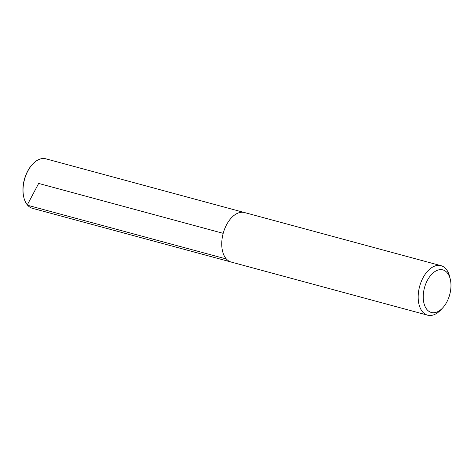 <?xml version="1.0" encoding="UTF-8"?>
<svg xmlns="http://www.w3.org/2000/svg" width="474" height="474" viewBox="0 0 474 474"><rect width="100%" height="100%" fill="white"/><g stroke="black" fill="none" stroke-linecap="round" stroke-linejoin="round"><path stroke-width="0.71" d="M427.216 309.848A22.053 13.082 -74.9 0 1 429.888 276.395A22.053 13.082 -74.9 0 1 450.3 279.322A22.053 13.082 -74.9 0 1 442.52 308.082A22.053 13.082 -74.9 0 1 427.216 309.848M442.52 308.082L440.619 310.079A25.637 15.215 -74.9 0 1 427.619 315.18A25.637 15.215 -74.9 0 1 422.82 312.135A25.637 15.215 -74.9 0 1 421.078 282.03A25.637 15.215 -74.9 0 1 441.004 265.677A25.637 15.215 -74.9 0 1 449.66 276.632L450.3 279.322M427.619 315.18L231.188 262.063A25.637 15.215 -74.9 0 1 226.388 259.017A25.637 15.215 -74.9 0 1 224.652 228.912A25.637 15.215 -74.9 0 1 244.578 212.559L441.004 265.677M230.583 261.873L32.475 208.323A25.637 15.215 -74.9 0 1 27.67 205.278A25.637 15.215 -74.9 0 1 23.813 197.368L23.7 196.888A24.998 14.836 -74.9 0 1 32.516 164.277L32.86 163.921A25.637 15.215 -74.9 0 1 45.86 158.82L243.956 212.417M23.813 197.368A25.637 15.215 -74.9 0 1 32.86 163.921M223.195 233.338L38.667 183.438L37.665 185.328M37.517 185.607L27.462 204.602L27.67 205.278L226.365 258.988"/></g></svg>
